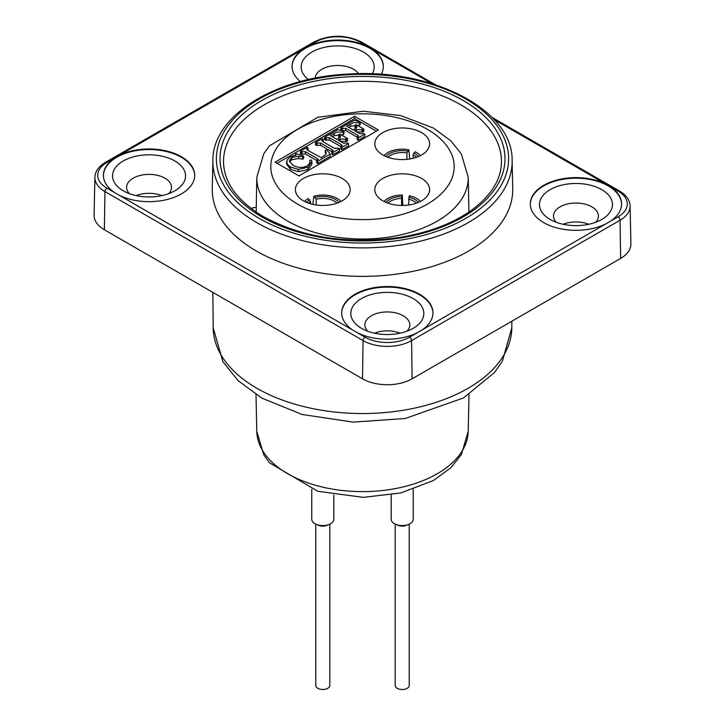 <?xml version="1.0" encoding="UTF-8"?>
<svg xmlns="http://www.w3.org/2000/svg" width="725" height="725" viewBox="0 0 725 725"><rect width="100%" height="100%" fill="white"/><g stroke="black" fill="none" stroke-linecap="round" stroke-linejoin="round"><path stroke-width="1.09" d="M312.801 204.368L313.916 196.203L316.209 199.203L316.209 204.994M310.508 203.779L310.508 201.559L308.207 198.568A20.445 11.799 180 0 0 304.591 201.459M313.916 196.203A20.445 11.799 180 0 1 340.986 201.459M308.506 203.136A16.566 9.561 180 0 1 310.508 201.559M316.209 199.203A16.566 9.561 180 0 1 337.071 203.136M306.557 202.384A17.971 10.377 180 0 1 309.675 199.747M315.375 197.381A17.971 10.377 180 0 1 339.019 202.384M333.808 494.93L333.808 519.227A11.02 6.362 180 0 1 329.204 524.402A11.02 6.362 180 0 1 317.749 524.891A11.02 6.362 180 0 1 311.768 519.227L311.768 489.393M329.812 524.13L329.812 685.451A7.023 4.051 180 0 1 326.875 688.75A7.023 4.051 180 0 1 319.58 689.058A7.023 4.051 180 0 1 315.765 685.451L315.765 524.13M420.409 155.612A20.445 11.799 180 0 0 414.981 151.761L413.078 154.905L413.078 158.304M406.924 159.364L406.924 152.957L408.827 149.812L409.743 158.993M384.014 155.612A20.445 11.799 180 0 1 408.827 149.812M387.929 157.28A16.566 9.561 180 0 1 406.924 152.957M413.078 154.905A16.566 9.561 180 0 1 416.494 157.28M385.981 156.528A17.971 10.377 180 0 1 407.613 151.09M413.767 153.038A17.971 10.377 180 0 1 418.443 156.528M401.65 205.456L401.65 198.423L402.357 195.034L402.701 205.456M420.409 201.459A20.445 11.799 180 0 0 409.272 195.759L408.565 205.03M384.014 201.459A20.445 11.799 180 0 1 402.357 195.034M408.565 199.148A16.566 9.561 180 0 1 416.494 203.136M387.929 203.136A16.566 9.561 180 0 1 401.65 198.423M408.818 197.191A17.971 10.377 180 0 1 418.443 202.384M385.981 202.384A17.971 10.377 180 0 1 401.913 196.466M413.232 489.393L413.232 519.227A11.02 6.362 180 0 1 402.212 525.589A11.02 6.362 180 0 1 391.192 519.227L391.192 494.93M409.235 524.13L409.235 685.451A7.023 4.051 180 0 1 402.212 689.511A7.023 4.051 180 0 1 395.188 685.451L395.188 524.13M311.859 164.448L311.596 160.08L309.91 160.252L309.566 163.524L307.137 166.034L302.923 167.375L297.803 167.203L292.918 165.409L289.311 160.796L291.695 157.47L298.7 156.192L302.805 156.926L303.648 156.074L296.28 153.646L295.383 154.162L296.135 155.05L290.172 156.836L286.982 160.062L287.046 163.787L290.462 167.094L298.473 169.315L308.043 167.248L311.886 161.702L311.859 164.448L308.043 169.541L298.473 171.608L290.462 169.387L286.583 164.158L286.583 161.865M309.91 160.252L309.919 162.59M295.383 154.162L295.383 155.15M298.7 156.192L298.7 158.485L291.695 159.763L289.547 161.974M302.805 156.926L302.805 159.219L298.7 158.485M303.648 156.074L303.648 158.367L302.805 159.219M315.502 142.544L316.553 143.151L320.658 143.015L332.123 149.631L333.301 150.727L331.823 151.969L332.875 152.576L339.527 148.734L338.475 148.127L334.415 148.308L323.223 141.846L321.8 140.559L323.205 139.309L322.154 138.702L315.502 142.544L315.502 144.837L316.553 145.444L316.553 143.151M332.875 152.576L332.875 154.869L331.823 154.262L331.823 151.969M339.527 148.734L339.527 151.027L332.875 154.869M332.014 151.86L320.658 145.308L316.553 145.444M323.205 139.309L323.006 141.719M348.507 143.55L347.465 142.943L343.65 143.251L338.24 140.124L340.134 139.037L346.323 139.2L347.547 138.493L339.925 134.098L338.702 134.796L340.478 136.173L340.406 137.17L337.025 139.427L330.355 135.575L337.152 131.995L343.315 132.231L343.985 131.379L337.805 129.666L324.528 137.342L324.528 139.635L325.579 140.233L325.579 137.94L329.386 137.705L341.194 144.52L342.3 145.544L340.85 146.758L340.85 149.051L341.901 149.658L341.901 147.365L348.507 143.55L348.507 145.843L341.901 149.658M343.985 131.379L343.985 133.672L343.315 134.524L334.107 135.702L332.34 136.717M343.315 132.231L343.315 134.524M339.789 137.759L338.702 137.088L338.702 134.796M347.547 138.493L347.547 140.786L346.323 141.493L340.134 141.33M346.323 139.2L346.323 141.493M324.528 137.342L325.579 137.94M340.977 146.686L329.386 139.998L325.579 140.233M340.85 146.758L341.901 147.365M300.368 151.28L301.419 151.887L305.388 151.652L317.197 158.476L318.23 159.473L316.689 160.705L317.74 161.312L330.228 154.108L326.739 149.848L325.253 150.265L326.259 152.748L325.579 154.715L321.248 157.678L307.4 150.138L306.648 149.033L308.143 148.009L307.092 147.402L300.368 151.28L300.368 153.573L301.419 154.18L301.419 151.887M325.253 150.265L325.253 152.558L326.014 153.981M330.228 154.108L330.228 156.401L317.74 163.605L316.689 162.998L316.689 160.705M317.74 161.312L317.74 163.605M316.888 160.597L305.388 153.945L301.419 154.18M308.143 148.009L307.917 150.428M340.85 127.917L341.901 128.524L345.707 128.28L357.525 135.095L358.63 136.128L357.171 137.342L358.222 137.94L364.838 134.125L363.787 133.518L359.972 133.826L354.561 130.708L356.455 129.612L362.645 129.775L363.868 129.068L356.247 124.673L355.023 125.371L356.8 126.757L356.727 127.745L353.347 130.002L346.677 126.15L353.474 122.57L359.636 122.806L360.307 121.954L354.126 120.241L340.85 127.917L340.85 130.21L341.856 130.79M360.307 121.954L360.307 124.247L359.636 125.099L350.429 126.277L348.662 127.301M359.636 122.806L359.636 125.099M356.111 128.334L355.023 127.663L355.023 125.371M363.868 129.068L363.868 131.361L362.645 132.068L356.455 131.905M362.645 129.775L362.645 132.068M341.901 128.524L341.901 130.799M357.298 137.261L345.707 130.573L341.919 130.808M357.171 137.342L357.171 139.635L358.222 140.233L358.222 137.94M364.838 134.125L364.838 136.418L358.222 140.233M277.122 163.27L354.561 118.565L376.402 131.18M354.561 116.272L378.387 130.029L298.963 175.885L275.138 162.128L354.561 116.272L354.561 118.565M256.795 177.226A105.714 61.036 0 0 0 287.752 221.134A105.714 61.036 0 0 0 403.553 234.22A105.714 61.036 0 0 0 468.205 177.226L461.345 153.927L450.778 140.759L433.378 128.035L400.771 115.601L363.216 111.206L317.749 117.305L269.464 145.816L263.773 153.727L256.795 177.226L256.179 212.108M512.122 160.442L512.72 188.573A150.229 86.737 180 0 1 420.844 269.564A150.229 86.737 180 0 1 256.269 250.968A150.229 86.737 180 0 1 212.28 188.573L212.878 160.442A149.631 86.384 0 0 0 256.695 222.593A149.631 86.384 0 0 0 420.609 241.108A149.631 86.384 0 0 0 512.122 160.442C513.119 110.182 432.916 68.603 349.84 73.995C275.645 76.787 212.434 115.71 212.878 160.442M382.836 200.825A27.396 15.814 180 0 1 374.816 189.877A27.396 15.814 180 0 1 402.212 173.819A27.396 15.814 180 0 1 429.608 189.877A27.396 15.814 180 0 1 412.507 204.296A27.396 15.814 180 0 1 382.836 200.825M382.836 154.969A27.396 15.814 180 0 1 374.816 144.021A27.396 15.814 180 0 1 402.212 127.972A27.396 15.814 180 0 1 429.608 144.021A27.396 15.814 180 0 1 412.507 158.44A27.396 15.814 180 0 1 382.836 154.969M303.413 200.825A27.396 15.814 180 0 1 295.392 189.877A27.396 15.814 180 0 1 322.788 173.819A27.396 15.814 180 0 1 350.184 189.877A27.396 15.814 180 0 1 333.083 204.296A27.396 15.814 180 0 1 303.413 200.825M550.139 219.448A36.504 21.079 0 0 0 601.768 219.448A36.504 21.079 0 0 0 601.768 189.642A36.504 21.079 0 0 0 550.139 189.642A36.504 21.079 0 0 0 550.139 219.448L550.139 219.448M556.32 222.312A22.466 12.968 180 0 1 553.483 216.005A22.466 12.968 180 0 1 575.949 203.036A22.466 12.968 180 0 1 598.415 216.005A22.466 12.968 180 0 1 595.588 222.312M621.579 204.26A45.63 26.345 0 0 0 575.949 178.196A45.63 26.345 0 0 0 530.319 204.26M588.782 224.279A22.466 12.968 0 0 0 563.126 224.279M372.179 73.868A36.504 21.079 0 0 0 332.077 46.155A36.504 21.079 0 0 0 308.424 79.587M315.221 78.155A22.466 12.968 180 0 1 333.754 65.676A22.466 12.968 180 0 1 358.594 73.714M383.308 66.691A45.63 26.345 0 0 0 337.678 40.636A45.63 26.345 0 0 0 292.048 66.691M361.503 328.353A36.504 21.079 0 0 0 413.132 328.353A36.504 21.079 0 0 0 413.132 298.546A36.504 21.079 0 0 0 361.503 298.546A36.504 21.079 0 0 0 361.503 328.353L361.503 328.353M367.693 331.216A22.466 12.968 180 0 1 364.856 324.918A22.466 12.968 180 0 1 387.322 311.94A22.466 12.968 180 0 1 409.788 324.918A22.466 12.968 180 0 1 406.952 331.216M432.952 313.164A45.63 26.345 0 0 0 387.322 287.109A45.63 26.345 0 0 0 341.692 313.164M400.146 333.183A22.466 12.968 0 0 0 374.49 333.183M123.232 190.784A36.504 21.079 0 0 0 174.861 190.784A36.504 21.079 0 0 0 174.861 160.977A36.504 21.079 0 0 0 123.232 160.977A36.504 21.079 0 0 0 123.232 190.784L123.232 190.784M129.413 193.657A22.466 12.968 180 0 1 126.585 187.349A22.466 12.968 180 0 1 149.051 174.381A22.466 12.968 180 0 1 171.517 187.349A22.466 12.968 180 0 1 168.68 193.657M194.681 175.595A45.63 26.345 0 0 0 149.051 149.54A45.63 26.345 0 0 0 103.421 175.595M161.874 195.614A22.466 12.968 0 0 0 136.218 195.614M610.359 186.669A45.63 26.345 180 0 1 621.579 203.97A45.63 26.345 180 0 1 610.359 221.279L605.928 223.835A45.63 26.345 180 0 1 543.687 222.602A45.63 26.345 180 0 1 530.319 203.97A45.63 26.345 180 0 1 557.054 179.99A45.63 26.345 180 0 1 605.928 184.105L618.072 191.119A2.809 1.622 -60 0 1 619.476 190.983L492.03 117.396M417.292 332.739A45.63 26.345 180 0 1 357.343 332.739L352.912 330.183A45.63 26.345 180 0 1 341.692 312.874A45.63 26.345 180 0 1 387.322 286.529A45.63 26.345 180 0 1 432.952 312.874A45.63 26.345 180 0 1 421.723 330.183L409.58 337.188A31.483 18.179 180 0 1 365.056 337.188L357.343 332.739M300.358 81.562A45.63 26.345 180 0 1 292.048 66.41A45.63 26.345 180 0 1 303.277 49.101L307.708 46.545A45.63 26.345 180 0 1 367.657 46.545L372.088 49.101A45.63 26.345 180 0 1 383.308 66.41A45.63 26.345 180 0 1 381.178 74.367M119.072 155.449A45.63 26.345 180 0 1 167.946 151.335A45.63 26.345 180 0 1 194.681 175.314A45.63 26.345 180 0 1 167.946 199.293A45.63 26.345 180 0 1 119.072 195.179L114.641 192.614A45.63 26.345 180 0 1 103.421 175.314A45.63 26.345 180 0 1 114.641 158.005L303.277 49.101M114.641 192.614L106.928 188.165A31.483 18.179 180 0 1 106.928 162.454A2.809 1.622 -120 0 0 105.524 162.318C98.636 166.478 95.102 171.481 94.903 177.317L94.096 215.189A35.099 20.264 0 0 0 104.373 229.762L362.5 378.794A35.099 20.264 0 0 0 412.135 378.794L620.627 258.426A35.099 20.264 0 0 0 630.904 243.845L630.097 205.982C629.898 200.136 626.364 195.134 619.476 190.983M327.917 524.864A7.023 4.051 180 0 1 326.875 525.389A7.023 4.051 180 0 1 317.659 524.864M407.341 524.864A7.023 4.051 180 0 1 397.083 524.864M308.043 167.248L308.043 169.541M298.473 169.315L298.473 171.608M290.462 167.094L290.462 169.387M291.695 157.47L291.695 159.763M332.123 149.631L332.123 151.806M320.658 143.015L320.658 145.308M317.097 142.834L317.097 145.127M322.688 139.608L322.688 141.52M334.107 133.409L334.107 135.702M339.164 135.067L339.164 137.36M345.653 138.81L345.653 141.103M326.159 137.605L326.159 139.898M329.386 137.705L329.386 139.998M341.194 144.52L341.194 146.559M340.134 139.037L340.134 141.221M317.197 158.476L317.197 160.415M305.388 151.652L305.388 153.945M301.962 151.579L301.962 153.872M307.527 148.362L307.527 150.211M350.429 123.984L350.429 126.277M355.486 125.642L355.486 127.935M361.974 129.385L361.974 131.678M342.49 128.18L342.49 130.473M345.707 128.28L345.707 130.573M357.525 135.095L357.525 137.134M356.455 129.612L356.455 131.796M469.002 394.599L468.223 431.339A105.723 61.045 180 0 1 362.5 491.623A105.723 61.045 180 0 1 256.777 431.339L255.998 394.599M223.527 161.929A138.973 80.239 180 0 1 362.5 81.3A138.973 80.239 180 0 1 501.473 161.929C501.22 179.519 491.251 195.605 471.567 210.196C453.007 223.373 429.436 232.381 400.853 237.229C348.453 244.66 302.669 237.809 263.501 216.684C237.292 200.898 223.971 182.646 223.527 161.929M259.178 218.343A146.124 84.363 180 0 1 324.682 77.203A146.124 84.363 180 0 1 503.639 180.525A146.124 84.363 180 0 1 259.178 218.343M261.752 216.857A142.481 82.26 0 0 0 500.132 179.981A142.481 82.26 0 0 0 325.625 79.224A142.481 82.26 0 0 0 261.752 216.857M297.676 204.142A91.676 52.925 180 0 1 338.774 115.592A91.676 52.925 180 0 1 451.05 180.416A91.676 52.925 180 0 1 297.676 204.142M213.186 327.754L222.856 361.621L238.017 380.58L261.761 398.088L302.135 414.473L353.084 422.131L405.202 418.488L463.483 397.943L494.586 372.396L502.389 361.195L511.814 327.754A149.323 86.212 180 0 1 362.5 413.54A149.323 86.212 180 0 1 213.186 327.754L212.878 292.411M307.708 46.545L315.42 42.086A31.483 18.179 180 0 1 359.944 42.086A2.809 1.622 -60 0 1 361.349 41.95L435.562 84.798M359.944 42.086L367.657 46.545M372.088 49.101L431.928 83.647M494.042 119.516L605.928 184.105M315.42 42.086A2.809 1.622 -120 0 0 314.016 41.95L105.524 162.318M106.928 162.454L114.641 158.005M618.072 191.119A31.483 18.179 180 0 1 618.072 216.82L610.359 221.279M94.903 177.317A34.293 19.802 0 0 0 104.944 191.563A2.809 1.622 -60 0 1 106.928 188.165M618.072 216.82A2.809 1.622 60 0 1 620.056 220.219A34.293 19.802 0 0 0 630.097 205.982M605.928 223.835L421.723 330.183M409.58 337.188A2.809 1.622 60 0 1 411.564 340.596L620.056 220.219L620.627 258.426M365.056 337.188A2.809 1.622 120 0 0 363.071 340.596A34.293 19.802 0 0 0 411.564 340.596L412.135 378.794M352.912 330.183L119.072 195.179M104.373 229.762L104.944 191.563L363.071 340.596L362.5 378.794M468.205 177.226L468.948 212.026M468.223 431.339L461.354 454.638L450.787 467.806L433.387 480.53L400.78 492.964L363.216 497.359L317.749 491.26L269.455 462.749L263.764 454.829L256.777 431.339M511.814 327.754L511.877 321.211M256.142 207.486A8.918 8.918 0 0 0 251.258 208.592M361.349 41.95C345.571 34.401 329.793 34.401 314.016 41.95"/></g></svg>
